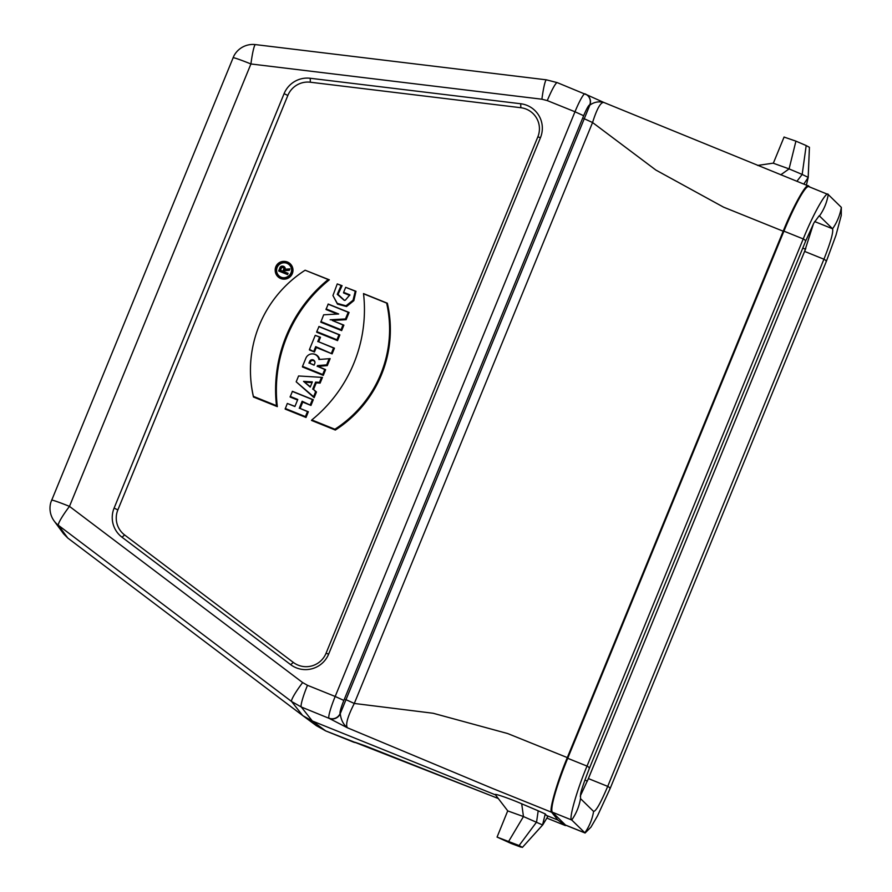 <?xml version="1.0" encoding="UTF-8"?>
<svg xmlns="http://www.w3.org/2000/svg" width="892" height="892" viewBox="0 0 892 892"><rect width="100%" height="100%" fill="white"/><g stroke="black" fill="none" stroke-linecap="round" stroke-linejoin="round"><path stroke-width="1.34" d="M805.811 248.433L587.349 781.102L584.896 780.065M51.624 500.133A21.441 1.037 22.3 0 1 69.476 506.377L302.644 682.57L307.484 685.301L335.18 696.474L574.983 111.768L547.287 100.595L541.901 99.213L250.92 63.968A21.441 2.185 -83.1 0 1 255.469 44.6A21.441 21.441 0 0 0 233.86 55.995L50.877 502.229A21.441 21.441 0 0 0 54.167 521.017L54.167 521.017A21.441 21.297 -36.4 0 0 58.448 525.343L67.814 538.077L63.544 533.75L54.167 521.017M326.093 308.911L338.681 313.984L323.673 314.809L320.797 322.19L341.647 330.598L343.888 325.145L332.237 320.451L346.118 319.693L349.084 312.456L328.234 304.049L325.993 309.502L337.299 314.062M309.502 349.374L309.401 349.965L314.452 352.005L316.303 347.501L332.103 353.868L334.444 348.17L318.645 341.792L320.496 337.288L315.244 335.347L309.502 349.374L314.452 352.005M314.129 397.698L316.47 391.989L313.527 389.469L316.236 382.869L320.117 383.103L322.458 377.405L298.586 375.967L296.189 381.809L314.129 397.698L313.594 396.695L315.634 391.711L316.47 391.989M277.323 406.64A141.226 140.066 134.4 0 1 329.338 279.809L305.131 270.22A118.346 117.376 -45.6 0 0 250.574 375.643A118.346 117.376 -45.6 0 0 253.395 396.36L253.473 397.029L277.323 406.64L276.487 405.682A141.605 140.445 134.4 0 1 328.211 279.53L329.338 279.809M250.574 375.643L250.596 376.045A118.725 117.744 -45.6 0 0 253.473 397.029M275.204 270.365L275.227 270.767A8.92 8.853 -45.6 0 0 292.721 272.361A8.92 8.853 -45.6 0 0 284.403 261.401L283.99 261.389A8.541 8.474 -45.6 0 0 275.204 270.365A8.541 8.474 -45.6 0 0 291.572 273.075A8.541 8.474 -45.6 0 0 283.99 261.389M311.821 419.931L334.901 429.242A118.346 117.376 -45.6 0 0 386.637 303.102L363.557 293.791A141.605 140.445 134.4 0 1 364.293 303.079A141.605 140.445 134.4 0 1 311.821 419.931L311.486 420.422L335.336 430.044A118.725 117.744 -45.6 0 0 387.351 303.213L363.501 293.591A141.226 140.066 134.4 0 1 364.304 303.28M290.201 396.427L297.783 399.482L294.895 406.518L287.313 403.463L285.161 409.071L306.012 417.478L308.353 411.769L300.136 408.458L302.745 402.114L310.962 405.436L313.293 399.728L292.442 391.309L290.101 397.018L297.56 400.029M294.962 406.373L287.313 403.463M302.522 366.367L302.433 366.958L323.283 375.376L325.625 369.667L318.143 366.356L327.286 365.608L330.151 358.629L318.946 359.498A6.868 6.813 -45.6 0 0 305.878 358.183L302.522 366.367L322.692 374.506L323.283 375.376M319.626 359.443A7.247 7.181 -45.6 0 0 312.847 353.912L312.434 353.901M337.254 283.924L341.101 285.473L337.265 294.338L344.256 300.348L345.237 300.281L349.887 294.851L343.632 292.331L345.683 287.324L355.25 291.182L353.054 300.225L345.996 305.811L337.254 303.369L332.939 295.553L337.254 283.924L342.082 285.685L338.035 294.382L344.468 300.348M349.775 295.442L343.532 292.922L343.632 292.331M345.683 287.324L355.986 291.294L353.845 300.649L346.553 306.536L337.466 304.094L332.939 295.553M326.026 653.312A21.441 21.274 134.4 0 1 293.323 662.422L124.646 534.977A21.441 21.274 134.4 0 1 117.856 509.923L287.837 95.466A21.441 21.274 134.4 0 1 310.327 82.22L520.817 107.72A21.441 21.274 134.4 0 1 537.831 136.889L326.026 653.312L328.669 654.059L540.474 137.636A24.909 24.708 -45.6 0 0 520.716 103.751L310.226 78.262A24.909 24.708 -45.6 0 0 284.102 93.638L114.109 508.094A24.909 24.708 -45.6 0 0 121.992 537.196L290.669 664.652A24.909 24.708 -45.6 0 0 328.669 654.059M316.783 331.612L316.682 332.203L337.544 340.621L339.874 334.913L319.024 326.494L316.783 331.612L336.942 339.752L337.544 340.621M284.749 270.677L289.32 270.298L289.9 268.882L284.358 269.295A2.375 2.353 -45.6 0 0 282.229 266.128A2.375 2.353 -45.6 0 0 279.965 267.6L278.717 271.023L287.558 274.591L288.083 273.32L284.292 271.792L284.749 270.677L284.102 269.93L288.673 269.562L289.32 270.298M285.25 269.217A2.743 2.721 -45.6 0 0 282.63 266.139L282.229 266.128M291.595 269.674A7.549 7.482 -45.6 0 0 276.776 268.659A7.549 7.482 -45.6 0 0 283.645 277.791M519.099 845.538L522.344 847.277L520.605 847.01L511.35 843.564L497.067 837.086L519.099 845.538L536.549 822.101L538.199 810.806L545.257 813.928L542.548 824.944L523.459 816.559L507.793 810.928L495.506 794.883L507.76 810.884M542.581 825.022L522.4 847.4L542.726 824.91L547.844 816.47L546.45 815.433L557.913 820.049L551.68 812.289C548.558 811.642 557.076 781.838 567.312 757.598L783.198 231.206C793.01 206.554 806.814 181.935 808.531 186.027L809.958 187.097M497.067 837.086L507.738 810.817M508.841 841.111L523.459 816.559L521.697 803.792C509.31 798.396 492.574 792.698 495.506 794.883L312.3 720.981L325.658 730.883L498.26 798.485M538.199 810.806L521.697 803.792M545.246 813.928L546.45 815.433M803.815 184.098L808.23 177.408L802.176 174.442L806.19 145.563L809.423 147.303L808.174 177.285M773.42 163.269L789.086 168.9L795.92 141.137L806.19 145.563M784.146 137.1L795.92 141.137M808.219 177.352L809.423 147.303M780.768 174.799L789.086 168.9L802.176 174.442L796.891 181.31M806.379 185.135L808.23 177.408M783.198 231.206L723.557 207.156L655.91 170.082L592.556 122.527C596.904 108.791 600.662 102.101 603.806 102.446L808.531 186.027M565.104 825.446L546.919 818.131L565.104 825.446L557.913 820.049M565.283 825.546L566.253 825.412M551.68 812.289L492.038 788.238L347.356 727.761L329.115 718.35A8.574 8.496 -38.7 0 0 340.276 713.622L589.857 105.089A8.574 8.519 -53.2 0 0 587.103 95.043L586.936 94.92A8.574 8.519 -53.2 0 0 585.029 93.85A21.441 2.542 112 0 0 584.962 93.805A21.441 2.542 112 0 0 574.983 111.768L583.658 115.726L343.855 700.432A12.867 1.528 112 0 0 340.142 713.444L340.276 713.622C340.878 719.632 343.23 724.349 347.356 727.761C345.371 724.538 347.69 716.432 354.291 703.453L433.133 713.254L507.671 733.547L567.312 757.598M325.658 730.883L316.292 725.631L302.633 715.507L67.814 538.077M302.934 715.73L312.3 720.981L301.284 706.999L291.617 701.525L58.448 525.343A21.441 2.721 127.1 0 1 69.476 506.377L250.92 63.968A21.441 1.037 -157.7 0 0 233.068 57.724M603.806 102.446C598.822 101.153 594.172 102.034 589.857 105.089L589.69 104.966A12.867 1.528 112 0 0 583.658 115.726M345.617 699.506L354.291 703.453L592.556 122.527L583.87 118.569M355.228 742.322L365.832 746.069M353.187 741.932A8.574 8.519 -53.2 0 0 355.774 742.523M355.25 291.182L355.986 291.294M341.101 285.473L342.082 285.685M336.942 339.752L339.005 334.734L339.874 334.913M339.005 334.734L318.834 326.595M314.129 365.029L309.825 363.289L310.371 361.962A2.397 2.386 134.4 0 1 314.954 362.531M308.944 363.111L309.635 361.438A2.776 2.754 134.4 0 1 314.954 362.319A2.776 2.754 134.4 0 1 314.753 363.501L314.062 365.174L309.825 363.289M322.692 374.506L324.744 369.489L325.625 369.667M324.744 369.489L318.043 366.601M317.162 366.422L317.496 365.608L318.143 366.356M317.496 365.608L326.639 364.861L327.286 365.608M326.639 364.861L329.181 358.662M285.262 408.48L305.421 416.609L306.012 417.478M305.421 416.609L307.472 411.591L308.353 411.769M307.472 411.591L300.136 408.458M299.266 408.28L302.143 401.244L302.745 402.114M302.143 401.244L310.962 405.436M310.36 404.555L312.423 399.549L313.293 399.728M312.423 399.549L292.253 391.41M334.901 429.242L335.336 430.044M386.637 303.102L387.351 303.213M286.711 262.571A7.928 7.861 -45.6 0 0 275.996 268.302A7.928 7.861 -45.6 0 0 291.004 272.84A7.928 7.861 -45.6 0 0 286.711 262.571M328.211 279.53L305.131 270.22M253.395 396.36L276.487 405.682M303.536 381.375L310.226 387.095L312.356 381.899L303.536 381.375L310.36 386.76M312.066 382.623L305.019 382.189M315.634 391.711L313.527 389.469M312.691 389.191L315.601 382.099L316.236 382.869M315.601 382.099L319.481 382.333L320.117 383.103M319.481 382.333L321.521 377.361L322.458 377.405M321.521 377.361L298.586 375.967M296.189 381.809L313.594 396.695M313.861 351.136L315.712 346.631L316.303 347.501M315.712 346.631L332.103 353.868M331.512 352.998L333.563 347.992L334.444 348.17M333.563 347.992L318.645 341.792M317.764 341.614L319.615 337.109L320.496 337.288M319.615 337.109L315.244 335.347M320.886 321.599L341.056 329.728L341.647 330.598M341.056 329.728L343.007 324.967L343.888 325.145M343.007 324.967L332.237 320.451M330.151 319.782L345.472 318.946L346.118 319.693M345.472 318.946L348.203 312.278L349.084 312.456M348.203 312.278L328.044 304.15M282.898 271.235L280.501 270.265L281.281 268.358A1.371 1.36 134.4 0 1 283.879 268.603M279.62 270.086L280.545 267.834A1.751 1.728 134.4 0 1 283.89 268.392A1.751 1.728 134.4 0 1 283.756 269.139L282.831 271.38L280.501 270.265M288.673 269.562L288.93 268.916M278.806 270.432L287.558 274.591M286.968 273.721L288.083 273.32M287.202 273.142L284.292 271.792M283.411 271.614L284.102 269.93M819.146 215.819L813.872 223L805.732 240.873L589.523 768.034C584.338 781.258 581.35 789.922 580.569 794.014L580.502 798.608L593.604 811.43C595.979 811.285 600.684 802.934 607.72 786.376L823.929 259.215C830.619 242.312 833.496 232.165 832.571 228.776L819.469 215.953C824.018 209.464 826.94 202.328 828.244 194.545L808.665 186.573A53.186 6.3 112 0 0 783.912 231.139L567.702 758.3A53.186 6.3 112 0 0 552.404 812.211L565.495 825.044A53.186 6.3 112 0 0 565.762 825.212L585.085 833.005L571.727 820.004C568.427 819.848 576.834 790.201 587.025 766.094L803.235 238.933C812.991 214.403 826.75 189.996 828.244 194.545L841.346 207.368L841.245 215.496L835.96 235.276L826.427 261.144L610.217 788.316L597.495 815.89L590.961 827.14L585.085 833.005M580.235 796.166L588.397 778.582L804.606 251.41L813.471 223.769M565.495 825.044L584.817 832.838C589.367 826.349 592.288 819.213 593.604 811.43L593.749 811.53M805.498 249.191L802.755 248.132M329.115 718.35L301.284 706.999A21.441 2.542 112 0 1 307.484 685.301M302.633 715.507L291.617 701.525A21.441 2.721 127.1 0 1 302.644 682.57M293.323 662.422L290.669 664.652M124.646 534.977L121.992 537.196M117.856 509.923L114.109 508.094M287.837 95.466L284.102 93.638M310.327 82.22L310.226 78.262M520.817 107.72L520.716 103.751M537.831 136.889L540.474 137.636M255.469 44.6L546.439 79.845A21.441 2.185 96.9 0 0 541.901 99.213M546.439 79.845L557.266 82.633A21.441 2.542 112 0 0 547.287 100.595M589.69 104.966A8.574 8.519 -53.2 0 0 586.936 94.92L557.266 82.633M340.142 713.444A8.574 8.496 141.3 0 1 328.981 718.172A21.441 2.542 112 0 1 335.18 696.474L343.855 700.432M356.198 742.668A8.574 8.519 -53.2 0 1 353.355 742.055A21.441 2.542 112 0 0 353.422 742.088L325.725 730.916L316.281 725.631M309.635 361.438L310.371 361.962M280.545 267.834L281.281 268.358M580.502 798.608C579.198 806.39 576.277 813.526 571.727 820.004L552.404 812.211M567.702 758.3L587.025 766.094C589.344 767.443 590.058 768.135 589.144 768.168M805.353 241.007C806.257 240.963 805.554 240.271 803.235 238.933L783.912 231.139M814.641 221.55L832.571 228.776C837.109 222.298 840.03 215.162 841.346 207.368M609.838 788.45C610.752 788.405 610.05 787.714 607.72 786.376L588.397 778.582M804.606 251.41L823.929 259.215C826.248 260.553 826.962 261.245 826.048 261.289M773.364 163.158L784.09 137M773.42 163.125L757.576 165.444M586.59 94.697L603.538 102.324M366.177 746.214L498.293 798.53M356.376 742.724L353.422 742.088"/></g></svg>
